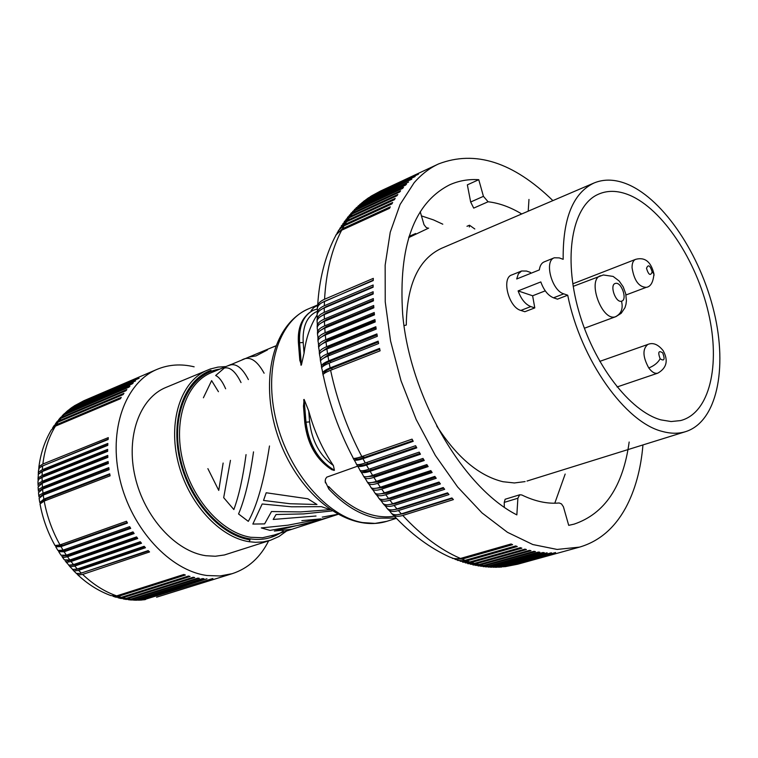 <?xml version="1.0" encoding="UTF-8"?>
<svg xmlns="http://www.w3.org/2000/svg" width="758" height="758" viewBox="0 0 758 758"><rect width="100%" height="100%" fill="white"/><g stroke="black" fill="none" stroke-linecap="round" stroke-linejoin="round"><path stroke-width="1.14" d="M317.071 315.044C310.344 325.315 306.005 338.04 304.062 353.219L301.381 365.053L299.59 342.749L303.191 342.493C302.414 326.67 306.857 316.389 316.493 311.652M557.49 299.154L567.714 295.213L563.753 293.848L553.511 297.809L557.49 299.154M269.488 445.988C264.097 480.743 257.038 505.87 248.311 521.362L238.552 513.971C244.758 499.361 249.752 478.658 253.523 451.863M308.724 410.931C314.068 430.857 322.283 449.058 333.387 465.535C319.885 455.71 311.964 441.165 309.605 421.903L308.724 410.931L304.138 399.438L303.494 406.174M428.64 228.111L408.647 237.624M316.986 504.515L289.973 503.729L263.528 500.441L266.2 492.766L307.871 498.792L316.986 504.515M512.057 274.86C501.133 277.381 508.495 307.312 520.85 310.429L524.849 311.728L534.788 307.9L532.628 295.781L518.112 290.901L540.805 281.929C543.827 290.248 548.072 295.544 553.511 297.809M518.112 290.901C521.106 299.145 525.341 304.375 530.799 306.583L534.788 307.9M567.714 295.213C580.647 359.908 625.464 422.756 662.606 431.501C670.915 433.756 678.581 433.803 685.611 431.643C716.708 421.893 727.784 368.985 714.093 312.097C700.582 255.181 664.207 200.074 628.155 184.516C615.799 179.248 604.467 178.727 594.168 182.934C573.076 192.883 562.739 218.342 563.175 259.321L559.224 257.881L554.325 257.786C543.969 260.818 551.72 290.598 563.753 293.848M544.595 261.737C541.714 262.732 539.961 265.461 539.336 269.914L516.7 278.982L518.377 273.846L521.599 270.994L511.707 274.983M530.543 273.439L530.515 272.435L526.535 271.051L521.599 270.994M404.042 325.618L406.288 325.04C406.771 284.733 418.492 259.17 441.431 248.359L594.168 182.934M436.655 425.806C456.799 457.216 478.895 475.853 502.952 481.718L514.388 482.96L525.114 481.586M241.887 359.965C249.429 355.635 256.839 360.059 264.116 373.22M248.387 379.578C241.906 367.128 235.274 362.485 228.48 365.64L262.96 351.2L267.46 349.921L256.071 355.872L248.596 357.17M629.642 195.223C617.543 190.163 606.599 190.078 596.811 194.967C572.148 207.304 563.336 256.725 578.581 310.505C593.637 364.276 629.974 411.509 660.985 419.894L671.124 421.543L680.532 420.586C709.64 413.233 720.716 365.233 708.446 312.798C696.356 260.345 662.767 209.274 629.642 195.223M394.416 516.236C372.566 519.467 350.641 509.547 328.659 486.475L328.877 489.128C344.246 505.302 360.173 514.976 376.65 518.14L396.216 518.121M532.628 295.781L545.258 290.845M436.968 426.403L440.322 431.52M76.35 573.465L78.766 574.924L82.65 574.412L149.544 551.957L148.198 550.602L80.083 573.474L76.34 573.399L73.346 570.442M79.96 573.503L148.54 550.952M301.381 365.053L299.817 360.258M304.858 423.078L305.559 422.32C308.506 444.785 317.99 460.807 334.013 470.405L331.559 469.467M316.02 516.018L273.193 519.448L276.064 514.511L303.56 513.915L332.08 510.93M330.204 516.89L301.855 524.678L270.047 530.401L261.292 527.928L287.86 525.199L320.909 518.879L301.845 520.642M322.216 517.136L337.651 514.294M271.535 535.878L291.839 529.302L274.349 531.045L322.804 519.287M337.869 514.417L299.173 526.933M203.4 397.779L211.624 380.63L218.437 391.696M211.018 370.321C184.696 379.73 170.342 418.151 179.693 459.111C188.837 500.09 220.114 535.319 250.055 539.848L249.098 541.705L255.437 542.311L263.13 541.923L270.473 540.264L224.406 554.97L215.338 556.249L205.863 555.718C175.685 551.483 144.399 517.269 135.132 476.886C125.657 436.513 139.766 397.912 166.068 387.376M252.85 524.062L262.183 503.985L291.536 506.799L321.468 506.666L330.185 509.66L300.699 511.925L271.497 511.546L264.608 523.901L252.85 524.062M246.047 454.611C242.967 477.531 238.903 495.846 233.843 509.547L223.686 497.665L230.451 460.352M262.903 351.229L272.615 347.192M275.656 346.065L272.653 347.173M225.638 388.778C222.473 381.501 219.157 377.077 215.67 375.513L224.34 368.028C230.081 366.758 235.643 371.6 241.016 382.563M333.387 465.535L334.42 470.263C318.398 460.665 308.913 444.633 305.967 422.168L304.138 399.438M223.136 463.043L218.749 490.417L207.882 468.652M311.083 310.591L313.793 307.606L317.678 305.19M328.877 489.128L325.182 481.302L325.514 479.018L326.726 477.161L357.691 466.142M83.797 400.774L75.573 405.189L139.112 378.27L74.36 405.994L71.925 407.738L135.54 380.942L70.769 408.638L68.438 410.59L133.237 382.913L132.138 383.927L67.329 411.585L65.112 413.726L129.95 386.097L128.917 387.205L64.07 414.816L61.976 417.146L126.851 389.574L125.885 390.768L60.991 418.321L59.029 420.832L123.952 393.326L123.052 394.624L58.11 422.102L56.291 424.783L121.261 397.363L120.427 398.736L55.448 426.138C48.825 436.93 44.627 449.57 42.865 464.038L108.29 437.622L108.119 439.517L42.656 465.876L42.334 469.695L107.844 443.449L107.75 445.372L42.23 471.571L42.088 475.456L107.664 449.38L107.664 451.342L42.069 477.36L42.116 481.292L107.759 455.406L107.854 457.396L42.183 483.225L42.42 487.195L108.138 461.499L108.328 463.498L42.581 489.137L42.998 493.145L108.792 467.639L109.067 469.657L43.253 495.097L43.86 499.115L109.73 473.807L110.09 475.825L44.191 501.066C47.043 516.53 52.311 531.15 59.996 544.907L126.482 521.248L127.486 523.039L60.981 546.632L63.085 550.119L129.637 526.658L130.717 528.392L64.136 551.786L66.372 555.15L133.001 531.889L134.138 533.556L67.49 556.751L69.859 559.982L136.544 536.92L137.748 538.512L71.034 561.517L73.517 564.596L140.268 541.724L141.528 543.24L74.748 566.055L77.344 568.983L144.162 546.291L145.46 547.731L77.989 570.566L74.284 570.84L72.465 569.495M75.355 569.514L79.505 568.87L144.598 546.783M82.65 574.412C93.281 584.513 104.613 591.666 116.656 595.873L183.843 574.479L185.378 575.028L118.172 596.385L113.056 596.366M118.172 596.385L121.299 597.323L188.515 576.023L190.04 576.459L122.824 597.721L118.115 597.835M122.824 597.721L125.951 598.441L193.176 577.236L194.702 577.549L127.467 598.735L123.232 598.972M127.467 598.735L130.575 599.227L197.819 578.098L199.326 578.307L132.082 599.417L128.396 599.749M194.133 366.815C181.077 363.669 168.74 364.513 157.105 369.336C125.184 382.525 108.034 429.976 119.935 479.558C131.589 529.169 170.256 570.755 207.095 575.521L220 575.966L232.223 573.673C248.122 568.462 260.269 557.518 268.645 540.852M130.575 599.227L126.141 599.417M125.951 598.441L121.005 598.479M121.299 597.323L115.946 597.2M132.082 599.417L135.17 599.682L131.323 599.985M135.17 599.682L202.414 578.61L203.911 578.714L136.667 599.758L132.972 600.09M138.212 600.175L144.2 599.597L212.875 578.506L143.452 599.853M144.2 599.597L141.765 600.004M141.187 599.777L206.962 578.79L139.718 599.805L136.535 600.194M65.112 413.726L62.222 415.725M67.329 411.585L64.335 413.707M68.438 410.59L65.548 412.579M70.769 408.638L68.258 410.258M71.925 407.738L69.575 409.216M74.36 405.994L72.436 407.112M61.976 417.146L58.707 419.581M64.07 414.816L60.678 417.421M60.991 418.321L57.286 421.382M56.291 424.783L52.482 428.014M58.11 422.102L54.178 425.56M55.448 426.138L51.345 429.957M42.116 481.292L38.715 483.339L38.052 485.613M39.643 484.466L43.756 481.681L107.807 456.458M42.069 477.36L38.696 479.331L37.976 481.415M43.699 476.706L43.727 475.948L107.664 450.565M42.088 475.456L38.724 477.549L37.995 479.994M39.909 478.402L43.727 475.948M42.23 471.571L38.402 474.214L38.004 478.772M42.334 469.695L39.018 471.817L38.194 474.423M40.553 472.357L43.964 470.301L107.778 444.775M42.656 465.876L39.378 467.913L38.525 470.33M43.917 470.889L43.964 470.301M43.775 482.6L43.756 481.681M42.42 487.195L38.98 489.185L38.364 491.25M42.183 483.225L38.099 487.024L38.288 490.284M42.581 489.137L38.487 492.653L38.838 496.064M44.135 488.531L44.059 487.47L108.223 462.408M43.86 499.115L39.776 502.545L40.307 503.009M41.103 502.469L45.48 499.143L109.844 474.442M43.253 495.097L39.122 498.29L39.653 501.853M45.698 500.488L45.48 499.143M44.191 501.066L40.013 503.928C42.713 518.605 47.716 532.486 55.021 545.552L59.996 544.907M69.859 559.982L64.345 559.821L62.374 557.139M67.49 556.751L63.596 557.509L61.843 556.391M63.255 555.965L68.59 555.519L133.645 532.846M68.59 555.519L67.936 554.61M66.372 555.15L61.038 555.226M64.136 551.786L58.679 551.653L58.688 551.075M63.085 550.119L57.93 550.469L56.045 547.333M60.981 546.632L55.713 546.774L55.893 545.987M56.774 545.864L62.222 545.58L127.192 522.508M59.835 551.019L65.311 550.64L64.62 549.578M65.311 550.64L130.319 527.767M66.988 560.712L72.067 560.19L71.46 559.432M72.067 560.19L137.141 537.716M73.517 564.596L68.921 565.184L65.842 561.773M67.964 562.209L68.864 560.304M71.034 561.517L67.121 562.199L65.197 560.948M71.034 565.241L75.705 564.644L140.798 542.368M74.748 566.055L70.835 566.671L68.741 565.316M75.705 564.644L75.165 564.037M77.344 568.983L72.73 569.476L69.509 566.217M62.222 545.58L61.512 544.367M42.998 493.145L39.52 495.059L38.942 496.897M40.231 496.528L44.637 493.297L108.896 468.416M44.779 494.51L44.637 493.297M39.748 490.521L44.059 487.47M42.865 464.038L39.587 466.179L38.667 468.908M41.605 466.35L108.157 439.09M59.029 420.832L55.457 423.684M75.573 405.189L73.848 406.165M116.656 595.873L110.962 595.58M317.261 316.361C316.474 313.177 318.815 310.363 324.272 307.928L373.116 287.225L373.135 284.999L324.32 305.749L324.462 301.39C319.08 303.806 316.73 306.696 317.422 310.041M317.109 320.833C316.673 317.488 319.052 314.665 324.253 312.362L324.272 307.928M373.125 286.704L326.044 306.668L320.956 309.671M317.157 314.343C316.844 310.884 319.232 308.023 324.32 305.749M317.365 307.928C317.185 304.375 319.582 301.476 324.566 299.239L373.306 278.375L373.23 280.564L324.462 301.39M373.249 280.176L321.951 302.65M326.044 306.668L326.016 307.189M373.173 293.337L325.978 313.206L320.274 316.73M317.261 322.747C316.389 319.753 318.73 317.024 324.263 314.579L373.182 293.99L373.144 291.735L324.253 312.362M317.251 327.39C316.683 324.178 319.061 321.401 324.358 319.071L324.263 314.579M320.577 360.884C319.383 358.572 321.724 356.184 327.589 353.721L326.897 349.012C321.06 351.456 318.692 353.635 319.781 355.54M319.563 354.119C318.493 351.598 320.842 349.116 326.584 346.681L375.845 326.726L376.176 329.105L326.897 349.012M375.996 327.816L328.309 347.107L320.861 352.356M318.947 348.898C317.877 346.747 320.227 344.454 326.016 342L375.219 321.951L374.945 319.592L325.76 339.679L325.305 335.036C319.582 337.49 317.232 339.906 318.275 342.284M375.087 320.776L327.484 340.19L320.255 345.222M318.72 347.372C317.782 344.653 320.132 342.095 325.76 339.679M318.047 340.664C317.242 337.765 319.601 335.121 325.116 332.743L374.225 312.504L374.443 314.854L325.305 335.036M374.348 313.803L326.85 333.34L319.885 338.087M317.773 335.718C316.778 333.122 319.109 330.602 324.784 328.138L373.846 307.814L373.685 305.502L324.651 325.864L324.433 321.316C318.834 323.77 316.493 326.404 317.431 329.209M373.779 306.895L326.376 326.546L319.762 330.952M317.564 334.003C316.882 330.933 319.241 328.223 324.651 325.864M324.358 319.071L373.324 298.576L373.429 300.86L324.433 321.316M373.391 300.064L326.092 319.838L319.885 323.827M326.101 320.625L326.092 319.838M326.414 327.465L326.376 326.546M326.916 334.363L326.85 333.34M327.579 341.223L327.484 340.19M328.309 347.107L328.432 348.149M377.077 334.903L329.294 354.062L321.686 359.472M320.786 362.21C319.686 360.552 322.074 358.506 327.958 356.071L377.313 336.315L376.916 333.918L327.589 353.721M321.705 367.583C320.501 365.508 322.861 363.253 328.764 360.808L327.958 356.071M378.327 342.029L330.469 361.054C325.675 362.93 323.098 364.769 322.737 366.569M321.951 368.9C320.861 367.497 323.278 365.583 329.19 363.158L378.612 343.554L378.166 341.147L328.764 360.808M330.725 362.551L330.469 361.054M329.294 354.062L329.446 355.114M325.968 313.859L325.978 313.206M334.515 237.946L336.609 234.004L340.911 230.565L389.527 208.317L390.285 206.839L342.455 228.727L344.075 225.837L339.821 228.783L337.168 232.867M368.615 197.781L418.492 174.16L372.424 195.441L380.459 191.063L438.55 163.936C475.162 149.894 513.27 162.117 552.885 200.614M364.304 200.898L367.801 198.615L415.09 176.557L368.938 197.781L371.259 196.199M360.192 204.253L364.446 201.249L411.793 179.201L365.546 200.349L367.801 198.615M356.288 207.825L361.187 204.11L408.6 182.062L362.258 203.144L364.446 201.249M352.641 211.529L358.041 207.199L405.511 185.151L406.525 184.099L359.074 206.148L361.187 204.11M349.201 215.414L355 210.497L402.536 188.467L403.512 187.349L355.995 209.379L358.041 207.199M642.955 444.937C640.88 469.297 635.119 490.265 625.663 507.86C614.473 528.298 599.085 541.383 579.51 547.124L557.121 549.436L532.817 544.538L507.453 532.305L482.031 512.929L457.633 486.987L435.338 455.416L416.18 419.496L401.02 380.772L390.569 340.967L385.235 301.855L385.159 265.111L390.237 232.242L400.082 204.48L414.114 182.763C421.363 174.406 429.502 168.124 438.55 163.936M629.168 442.018C623.067 486.361 604.723 513.735 574.119 524.129L568.708 525.351L563.421 506.78L561.498 503.928L559.196 502.98C547.437 504.061 534.959 501.379 521.76 494.955L519.694 494.803L517.885 498.233L516.852 514.89C462.607 487.451 409.623 396.102 402.659 314.03C398.357 245.99 414.039 202.917 449.702 184.8C458.779 180.745 468.463 179.04 478.762 179.693L483.433 196.341L470.661 202.007L473.703 208.109L488.095 201.77L483.433 196.341M521.722 213.964C510.371 207.114 499.162 203.049 488.095 201.77M528.97 199.449L528.212 211.179M505.131 499.266L504.241 502.393L504.316 507.159M478.762 179.693L467.354 184.857L470.661 202.007M421.382 215.869L433.529 219.915L442.786 224.188M474.802 228.982L469.486 225.221L466.994 226.301M427.995 228.224L426.034 227.324L423.997 224.662L420.235 211.719M501.73 566.993L498.537 567.211M478.061 565.932L484.987 565.714L535.442 551.597L533.964 551.322L483.5 565.468L472.916 564.937M475.531 565.383L483.5 565.468M452.469 558.409L462.029 559.11L512.616 544.661L511.082 543.979L460.476 558.457C440.692 549.948 421.457 535.612 402.782 515.468C397.486 517.022 393.8 516.388 391.715 513.564M455.084 559.347L461.319 560.929L465.147 560.342L462.029 559.11M457.548 560.408L466.682 560.92L517.259 546.537L515.724 545.94L465.147 560.342M460.172 561.233L469.78 561.991L466.682 560.92M462.655 562.171L471.315 562.474L521.864 548.176L520.339 547.655L469.78 561.991M465.27 562.872L474.394 563.384L471.315 562.474M467.771 563.677L475.92 563.8L526.431 549.559L524.924 549.124L474.394 563.384M470.396 564.255L478.971 564.549L475.92 563.8M480.477 564.881L530.96 550.696L529.463 550.346L478.971 564.549M480.667 566.254L487.981 566.141L484.987 565.714M483.206 566.662L489.46 566.311L539.867 552.241L538.407 552.051L487.981 566.141M485.84 566.861L492.406 566.577L489.46 566.311M488.341 567.117L493.865 566.671L544.235 552.648L542.794 552.544L492.406 566.577M491.118 567.202L496.774 566.776L493.865 566.671M493.458 567.297L498.214 566.785L547.124 552.781L496.774 566.776M496.424 567.249L501.085 566.738L498.214 566.785M502.497 566.671L551.379 552.781L501.085 566.738M503.577 566.832L555.567 552.544L505.321 566.463M565.174 474.053L554.79 503.208M469.486 225.221L469.344 227.012M449.845 557.102L454.791 558.949L460.476 558.457M390.455 511.953C392 514.9 395.629 515.535 401.323 513.867L398.414 510.57C393.004 512.171 389.347 511.555 387.442 508.722M447.931 493.306L399.153 508.779L392.862 509.802M386.267 507.159C387.641 510.03 391.204 510.617 396.974 508.893L447.552 492.852L448.992 494.567L398.414 510.57M383.245 503.719C384.988 506.543 388.608 507.121 394.103 505.472L444.662 489.327L443.24 487.555L392.691 503.738L389.877 500.195C384.278 501.891 380.696 501.351 379.152 498.556M443.705 488.124L394.909 503.748L387.869 504.752M382.165 502.203C383.359 504.98 386.864 505.501 392.691 503.738M439.536 482.761L390.73 498.527L383.074 499.494M378.157 497.096C379.171 499.759 382.61 500.195 388.494 498.404L439.015 482.069L440.407 483.907L389.877 500.195M375.153 493.231C376.508 495.988 380.033 496.49 385.737 494.737L436.229 478.298L434.865 476.403L384.382 492.89L381.681 489.118C375.883 490.909 372.405 490.464 371.249 487.764M435.443 477.218L386.637 493.136L378.46 494.064M374.234 491.838C375.068 494.377 378.45 494.728 384.382 492.89M431.444 471.504L382.638 487.574L374.026 488.455M370.416 486.428C371.069 488.825 374.386 489.081 380.355 487.214L430.809 470.576L432.145 472.528L381.681 489.118M367.469 482.145C368.397 484.788 371.818 485.177 377.721 483.329L428.147 466.587L426.839 464.578L376.423 481.368L373.865 477.388C367.848 479.293 364.494 478.961 363.793 476.394M427.521 465.63L378.735 481.851L369.781 482.704M366.692 480.894C367.175 483.121 370.425 483.282 376.423 481.368M423.703 459.604L374.926 475.986L365.707 476.81M363.082 475.228C363.395 477.275 366.569 477.332 372.604 475.38L422.983 458.429L424.253 460.485L373.865 477.388M360.258 470.585C360.751 473.011 364.039 473.248 370.112 471.296L420.463 454.231L419.221 452.128L368.89 469.24L366.474 465.071C360.382 467.061 357.17 466.937 356.838 464.692M419.979 453.426L371.221 469.969C366.502 471.599 363.366 471.874 361.822 470.794M359.567 469.429C359.728 471.296 362.826 471.23 368.89 469.24M416.369 447.116L367.63 463.811C362.58 465.573 359.406 465.857 358.117 464.654M356.175 463.526C356.175 465.185 359.216 464.995 365.29 462.977L415.583 445.704L416.777 447.845L366.474 465.071M353.531 458.685C353.711 460.731 356.847 460.741 362.959 458.713L413.214 441.327L412.058 439.138L361.822 456.572C347.429 429.189 337.026 400.423 330.602 370.274C324.651 372.68 322.207 374.452 323.278 375.598M412.864 440.673L364.162 457.538C358.742 459.433 355.559 459.718 354.611 458.391M352.906 457.51C352.754 458.95 355.72 458.637 361.822 456.572M363.357 456.041L364.162 457.538M366.844 462.437L367.63 463.811M371.221 469.969L370.454 468.709M374.926 475.986L374.348 475.095M378.735 481.851L378.138 480.989M382.638 487.574L382.032 486.74M386.637 493.136L386.135 492.482M390.19 497.854L390.73 498.527M394.425 503.189L394.909 503.748M402.782 515.468L453.388 499.607L451.92 497.959L401.323 513.867M452.232 498.3L403.474 513.621L398.054 514.635M323.003 374.281C321.799 372.472 324.168 370.349 330.118 367.914L329.19 363.158M330.118 367.914L379.587 348.405L380.099 350.821L330.602 370.274M379.749 349.192L331.805 368.075C326.66 370.075 324.064 371.932 323.998 373.628M332.127 369.677L331.805 368.075M370.094 196.805L372.424 195.441M335.747 235.226L342.455 228.727M338.409 230.508L344.899 224.444L392.672 202.509L391.867 203.921L344.075 225.837M339.906 228.224L346.614 221.696L394.34 199.733L395.193 198.397L347.486 220.36L349.286 217.754L342.834 223.771M341.252 225.95L347.486 220.36M344.265 221.582L350.196 216.485L397.836 194.493L396.946 195.763L349.286 217.754M345.932 219.498L352.082 214.021L399.674 192.011L400.612 190.808L353.038 212.827L355 210.497M347.458 217.394L353.038 212.827M350.831 213.415L355.995 209.379M354.365 209.634L359.074 206.148M358.07 206.072L362.258 203.144M361.926 202.746L365.546 200.349M365.943 199.648L368.938 197.781M304.062 353.219L303.191 342.493M283.179 531.083C273.591 538.123 262.524 540.71 249.988 538.843C218.721 534.172 186.345 495.476 179.191 452.659C171.734 409.832 190.751 373.002 219.867 369.108M273.543 535.167L262.552 537.725L250.794 537.289C221.904 532.865 191.736 499.181 182.545 459.699C173.156 420.226 186.307 382.686 211.359 372.642L231.181 364.409M520.85 310.429L530.799 306.583M362.627 522.575L375.077 523.408L386.779 521.333C347.571 533.234 299.675 495.467 279.304 440.142C258.961 384.789 270.994 325.068 308.591 308.8C278.423 321.136 263.358 369.383 276.253 420.917C288.912 472.461 327.276 516.596 362.627 522.575M300.983 365.214L299.192 342.91C298.387 326.177 303.086 315.3 313.291 310.287L317.27 308.989M299.827 360.533L298.481 343.706L299.59 342.749C298.775 326.689 303.124 315.972 312.647 310.591M305.967 422.168L309.605 421.903M305.559 422.32L303.74 399.589M78.633 570.367L81.324 573.114M145.64 599.464L144.247 599.777M136.667 599.758L139.718 599.805M326.584 346.681L326.016 342M325.116 332.743L324.784 328.138M324.566 299.239C326.111 272.056 331.805 249.041 341.669 230.195M517.885 498.233L504.241 502.393M517.885 564.17L506.714 566.321M396.974 508.893L394.103 505.472M388.494 498.404L385.737 494.737M380.355 487.214L377.721 483.329M372.604 475.38L370.112 471.296M365.29 462.977L362.959 458.713M355.227 458.334L363.641 456.591M344.899 224.444L346.614 221.696M350.196 216.485L352.082 214.021M648.782 367.971C642.699 356.819 642.386 348.983 647.825 344.445C652.96 342.284 658.048 344.321 663.079 350.556C668.547 360.42 666.794 367.952 657.83 373.144C654.931 373.921 651.908 372.197 648.782 367.971C654.145 365.811 657.925 362.741 660.133 358.761C657.717 352.11 658.579 350.158 662.719 352.896C665.136 359.519 664.273 361.471 660.133 358.761M646.29 287.339C638.899 287.121 634.152 280.574 632.049 267.707C632.011 263.187 633.205 260.392 635.649 259.34M646.498 268.323C648.213 264.135 650.108 265.338 652.174 271.942C650.459 276.149 648.573 274.946 646.498 268.323M653.993 275.438L653.936 273.903L652.174 271.942M600.63 275.713C586.787 279.56 601.795 321.496 615.344 316.806C621.257 313.821 623.313 308.62 621.503 301.191C615.505 303.143 609.186 284.392 615.505 283.407C621.503 281.569 627.757 300.102 621.503 301.191M249.098 541.705C219.403 537.214 188.287 503.141 178.215 462.626C167.954 422.111 180.423 382.799 205.608 370.937M554.325 257.786L544.159 261.889M270.473 540.264L278.982 536.503L286.6 530.998M396.406 518.32L386.779 521.333M409.026 236.42L415.659 233.502M304.811 422.85L303.456 405.852M332.137 469.884C316.664 460.106 307.559 444.491 304.83 423.04M291.839 529.302L306.033 524.716M272.681 347.164L275.713 345.904M298.462 343.488C297.6 331.919 299.524 317.706 313.291 310.287M325.39 482.893L325.201 480.572M74.492 405.738L84.233 400.584L157.105 369.336M126.33 599.455L124.141 599.114M121.185 598.536L119.11 598.062M116.107 597.266L114.107 596.66M131.522 600.014L129.201 599.815M141.936 599.995L139.273 600.146M62.8 415.166L64.468 413.555M66.496 411.727L68.4 410.135M70.399 408.571L72.569 407.018M59.332 418.89L60.792 417.26M53.107 427.105L54.263 425.409M38.014 484.514L37.976 481.396M38.279 473.077L38.516 470.301M61.047 555.235L59.105 552.317M51.411 429.814C44.76 440.976 40.562 453.53 38.829 467.459M56.101 422.879L57.39 421.221M136.734 600.203L134.251 600.165M111.104 595.655C98.843 591.193 87.596 584.124 77.354 574.441M317.28 316.418L317.261 318.502M317.441 310.098L317.375 311.936M317.28 322.813L317.327 325.135M320.321 359.065L319.819 355.587M319.374 352.205L318.985 348.945M318.597 345.373L318.303 342.341M317.801 335.785L318 338.58M317.46 329.266L317.574 331.833M321.449 365.953L320.824 362.248M334.562 237.822C324.831 257.369 319.203 279.91 317.668 305.455M519.903 494.728L505.245 499.219M501.976 566.984L500.242 567.107M486.124 566.908L485.49 566.851M491.411 567.23L490.454 567.202M496.698 567.259L495.372 567.287M579.51 547.124L517.723 564.208L505.046 566.681M393.487 515.241C411.082 534.106 429.909 548.081 449.949 557.168M390.427 511.887L389.1 510.399M386.239 507.093L384.808 505.387M382.146 502.137L380.601 500.204M378.138 497.03L376.499 494.86M374.225 491.771L372.5 489.374M368.606 483.737L370.406 486.371M364.825 477.957L366.683 480.837M361.168 472.044L363.073 475.171M357.624 466.018L359.576 469.382M354.204 459.869L356.184 463.479M322.737 372.841L321.989 368.928M323.315 375.627C329.389 404.232 339.262 431.51 352.915 457.462M380.459 191.063L371.287 196.038M356.478 207.607L356.004 208.071M360.401 204.044L359.633 204.707M364.503 200.718L363.395 201.581M368.795 197.648L367.289 198.691M657.83 373.144L617.069 386.968M625.985 294.976L646.204 287.367C650.667 286.761 653.244 282.279 653.936 273.903C651.008 261.69 644.897 256.848 635.592 259.359L572.802 283.805M584.371 328.252L615.913 316.626L621.19 313.3L624.952 307.701L625.975 304.318L626.411 300.841L625.729 293.734L623.199 286.837L619.125 280.981L613.118 276.424L603.321 274.964L573.2 286.353M165.974 387.423L210.288 369.004L217.963 367.109L225.95 366.578M685.649 431.634L527.018 481.046M599.739 361.386L647.806 344.454M232.27 573.654L156.565 597.209M308.591 308.8L317.697 304.915"/></g></svg>
